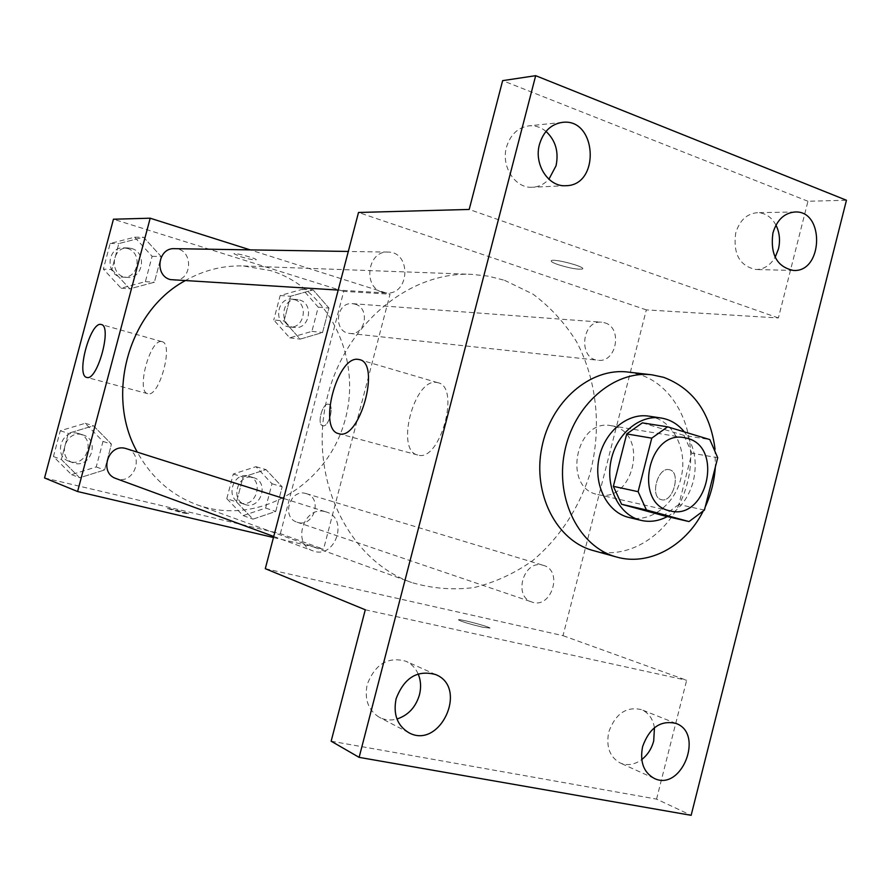 <?xml version="1.0" encoding="UTF-8"?>
<svg xmlns="http://www.w3.org/2000/svg" width="891" height="891" viewBox="0 0 891 891"><rect width="100%" height="100%" fill="white"/><g stroke="black" fill="none" stroke-linecap="round" stroke-linejoin="round"><path stroke-width="0.67" stroke-dasharray="4.46 3.34" d="M614.133 426.388C649.294 435.12 632.799 504.083 597.794 494.538C562.054 488.402 575.753 418.002 611.193 425.709L614.133 426.388M704.425 510.098L678.831 504.484L691.873 453.185L717.712 457.718M642.355 422.869L684.065 435.421L709.826 439.586M684.065 435.421L691.873 453.185M678.831 504.484L663.628 515.7M667.326 516.557C680.223 509.14 688.888 497.323 693.321 481.107C697.608 462.151 694.612 445.745 684.321 431.879M648.648 416.13L653.537 417.233C675.233 423.303 687.941 452.45 680.813 478.634C674.643 504.674 650.419 523.106 628.935 517.459M715.05 449.109L715.317 467.162M705.215 506.979L702.854 511.79M627.955 372.059L639.493 374.521C677.962 386.527 699.558 437.358 687.239 483.368C675.501 529.544 632.153 561.486 593.217 550.56M265.295 568.681L563.012 635.662L646.331 309.879L778.4 317.953L807.959 201.266L846.45 200.241M331.151 741.201L656.556 799.104L691.138 815.321M656.556 799.104L686.649 680.279L563.012 635.662M669.186 469.691C657.603 466.728 649.561 497.334 661.311 499.651C672.872 503.493 681.537 472.063 669.553 469.769L669.186 469.691C657.591 466.728 649.55 497.323 661.3 499.651C672.861 503.493 681.526 472.063 669.542 469.769L669.174 469.68M775.972 225.122C771.506 217.003 765.302 212.86 757.35 212.693C746.792 213.651 739.575 220.445 735.699 233.097C732.959 253.968 739.719 266.108 755.991 269.516C763.921 269.405 770.314 265.318 775.159 257.265M546.016 131.411C540.804 127.168 535.045 125.319 528.742 125.876C517.704 127.636 510.276 134.753 506.478 147.215C500.842 166.662 515.421 188.769 532.517 187.244C538.799 186.865 544.256 184.192 548.901 179.236M778.4 317.953L469.201 209.441M807.959 201.266L502.647 80.636M418.157 673.93C415.529 668.027 411.464 663.806 405.962 661.256C388.042 656.311 375.122 664.051 367.215 684.455C364.23 699.491 368.317 710.472 379.499 717.4C384.945 720.151 390.77 720.685 396.963 719.026M654.451 727.691C652.891 718.781 648.581 712.767 641.52 709.659C626.395 706.162 615.469 713.624 608.742 732.034C605.913 746.758 609.734 757.083 620.181 762.986C627.353 765.926 634.537 764.79 641.732 759.577M365.277 609.778L686.649 680.279M504.551 280.297L532.985 294.13C550.204 306.961 564.727 322.82 576.544 341.699C597.571 381.359 602.071 430.687 589.241 476.128C577.702 510.298 558.835 538.476 532.64 560.651C514.463 573.459 494.95 582.424 474.123 587.548C452.962 590.232 432.124 588.561 411.609 582.514C350.152 561.007 310.168 482.688 325.415 405.817C340.095 328.846 406.541 271.232 471.573 274.339L488.324 276.143L504.551 280.297M646.331 309.879L358.505 212.481M325.17 511.668L326.195 511.957C349.305 518.306 335.105 559.949 312.886 550.838C291.524 544.145 303.753 505.264 325.17 511.668M604.855 322.832C622.954 327.788 616.438 363.194 597.984 360.242C577.914 359.073 581.734 319.735 601.692 322.197L604.855 322.832M542.697 565.172L543.376 565.362C563.569 570.552 551.395 609.544 531.894 602.015C512.804 596.58 523.73 559.459 542.697 565.172M382.406 292.248L386.304 292.972C409.882 295.322 411.631 251.574 387.875 252.086C367.504 250.649 362.537 287.125 382.406 292.248M482.677 627.219L490.083 628.099C488.301 626.206 455.602 617.808 458.698 620.047C462.496 621.929 470.493 624.324 482.677 627.219L490.083 628.088C488.301 626.195 455.613 617.797 458.698 620.025C462.507 621.918 470.493 624.301 482.688 627.208M558.033 264.605C569.806 268.247 577.936 269.706 582.436 268.982C586.801 267.088 554.024 258.29 551.351 260.64C550.515 261.419 552.743 262.745 558.033 264.605C569.795 268.258 577.936 269.717 582.436 269.004C586.801 267.111 554.013 258.301 551.351 260.662C550.515 261.431 552.743 262.756 558.033 264.616M436.813 382.484L437.693 382.662C461.081 386.371 439.954 462.941 417.723 455.011C395.014 450.746 414.304 377.55 436.813 382.484M184.827 280.854C203.471 270.274 223.017 265.306 243.499 265.975L270.875 270.664C330.695 289.196 363.74 361.846 343.815 424.25C324.87 486.987 256.463 526.458 197.034 504.752C171.35 495.151 151.437 477.609 137.303 452.127M173.589 280.186C192.901 282.068 193.926 248.277 174.502 248.667M305.724 493.469L306.292 493.625C323.288 498.047 313.498 528.474 297.082 522.182C281.066 517.56 289.775 488.669 305.724 493.469M355.186 304.176C370.489 308.141 365.41 335.874 349.829 333.434C332.944 332.388 335.707 301.659 352.524 303.664L355.186 304.176M126.5 448.696C145.378 453.92 134.151 485.94 116.008 478.545M273.448 537.496L323.544 549.246L390.035 294.186L250.159 249.87M44.55 477.955L280.353 533.664L323.544 549.246M280.353 533.664L343.737 291.357L390.035 294.186M328.434 404.236C322.464 402.554 316.583 424.695 322.72 425.753C328.645 427.88 334.793 405.305 328.567 404.269L328.434 404.236C322.453 402.554 316.572 424.684 322.709 425.753C328.645 427.88 334.782 405.294 328.556 404.258L328.423 404.236M61.356 459.478L79.644 477.765L104.603 469.969L111.453 444.119L93.466 425.764L68.317 433.327L61.356 459.478L79.644 477.765L104.603 469.969L111.453 444.119L93.466 425.764L68.317 433.327L61.356 459.478L53.438 456.56L71.547 474.625L96.217 466.951L102.988 441.435L85.191 423.303L60.31 430.754L53.438 456.56M284.04 321.005L300.178 339.115L322.553 332.532L328.968 308.063L313.086 289.898L290.533 296.269L284.04 321.005L300.178 339.115L322.553 332.532L328.968 308.063L313.086 289.898L290.533 296.269L284.04 321.005L273.76 319.969L289.753 337.845L311.917 331.352L318.243 307.183L302.506 289.252L280.175 295.534L273.76 319.969M343.737 291.357L113.447 219.219M236.527 501.956L252.988 519.13L275.72 511.456L282.169 486.82L265.975 469.579L243.076 477.041L236.527 501.956L252.988 519.13L275.72 511.456L282.169 486.82L265.975 469.579L243.076 477.041L236.527 501.956L226.804 498.648L243.109 515.622L265.618 508.059L271.989 483.735L255.951 466.695L233.275 474.045L226.804 498.648M111.887 269.528L129.83 288.84L154.388 282.235L161.193 256.575L143.551 237.206L118.804 243.566L111.887 269.528L129.83 288.84L154.388 282.235L161.193 256.575L143.551 237.206L118.804 243.566L111.887 269.528L103.345 269.104L121.098 288.172L145.389 281.656L152.116 256.318L134.652 237.206L110.172 243.477L103.345 269.104M182.154 512.737L189.193 513.984C188.825 513.183 165.425 507.269 166.784 508.338L189.204 513.973C188.836 513.171 165.436 507.257 166.795 508.327L182.154 512.726M240.592 256.686C248.789 259.114 253.968 260.172 256.129 259.871C258.145 258.902 234.812 252.409 233.965 253.712L240.592 256.686M240.581 256.697C248.789 259.125 253.968 260.183 256.129 259.882C258.134 258.913 234.812 252.42 233.965 253.723L240.581 256.697M161.616 341.598L161.95 341.665C174.101 343.247 159.099 398.132 147.728 393.677C135.833 391.806 150.022 338.691 161.616 341.598M131.645 248.5C147.293 252.521 143.139 279.106 127.135 277.391C109.526 277.101 110.317 246.885 127.936 247.921L131.645 248.5M121.098 288.172L129.83 288.84M145.389 281.656L154.388 282.235M152.116 256.318L161.193 256.575M134.652 237.206L143.551 237.206M110.172 243.477L118.804 243.566M127.302 248.433C142.872 252.42 138.74 278.838 122.824 277.123C105.305 276.834 106.085 246.829 123.604 247.843L127.302 248.433M82.161 434.685L82.952 434.908C100.817 439.864 90.269 469.78 73.095 462.785C56.645 457.562 65.644 429.729 82.161 434.685M71.547 474.625L79.644 477.765M96.217 466.951L104.603 469.969M102.988 441.435L111.453 444.119M85.191 423.303L93.466 425.764M60.31 430.754L68.317 433.327M78.118 433.405L78.909 433.627C96.685 438.55 86.193 468.276 69.119 461.315C52.747 456.125 61.691 428.482 78.118 433.405M299.677 300.022C314.267 303.764 309.5 329.793 294.654 327.476C278.571 326.462 281.111 297.65 297.137 299.543L299.677 300.022M289.753 337.845L300.178 339.115M311.917 331.352L322.553 332.532M318.243 307.183L328.968 308.063M302.506 289.252L313.086 289.898M280.175 295.534L290.533 296.269M294.498 299.643C309.021 303.352 304.288 329.225 289.508 326.919C273.504 325.917 276.021 297.271 291.97 299.164L294.498 299.643M253.1 477.543L253.645 477.687C269.828 481.908 260.584 510.443 244.958 504.462C229.7 500.051 237.919 472.976 253.1 477.543M243.109 515.622L252.988 519.13M265.618 508.059L275.72 511.456M271.989 483.735L282.169 486.82M255.951 466.695L265.975 469.579M233.275 474.045L243.076 477.041M248.199 476.061L248.734 476.206C264.85 480.405 255.661 508.761 240.091 502.814C224.922 498.414 233.086 471.506 248.199 476.061M684.5 437.704L611.193 425.709M670.255 510.911L597.794 494.538M676.024 723.447L641.52 709.659M654.183 778.378L620.181 762.986M794.995 211.991L757.35 212.693M793.469 270.452L755.991 269.516M562.254 122.39L528.742 125.876M565.985 185.696L532.517 187.244M435.799 674.621L405.962 661.256M408.646 732.602L379.499 717.4M437.693 382.662L359.886 359.775M417.723 455.011L338.792 433.683M197.034 504.752L411.609 582.514M243.499 265.975L471.573 274.339M387.875 252.086L348.303 251.451M386.304 292.972L338.201 290.076M297.082 522.182L531.894 602.015M306.292 493.625L543.376 565.362M349.829 333.434L597.984 360.242M352.524 303.664L601.692 322.197M273.726 536.46L312.886 550.838M283.661 498.481L326.195 511.957M161.95 341.665L101.396 324.547M147.728 393.677L86.75 377.405M122.824 277.123L127.135 277.391M123.604 247.843L127.936 247.921M69.119 461.315L73.095 462.785M78.909 433.627L82.952 434.908M289.508 326.919L294.654 327.476M291.97 299.164L297.137 299.543M240.091 502.814L244.958 504.462M248.734 476.206L253.645 477.687"/><path stroke-width="1.34" d="M687.551 438.405C724.038 447.549 706.596 520.856 670.255 510.911C633.089 504.584 647.679 429.629 684.5 437.704L687.551 438.405M651.767 438.149L638.112 491.676L646.42 509.964L689.01 521.569L704.425 510.098L717.712 457.718L709.826 439.586L667.604 426.834L651.767 438.149L626.741 433.928L613.353 486.33L638.112 491.676M626.741 433.928L642.355 422.869L667.604 426.834M613.353 486.33L621.573 504.261L663.628 515.7L689.01 521.569M684.321 431.879C678.006 424.127 670.232 419.494 661.011 417.99C639.326 414.493 615.971 434.407 610.87 461.36C605.49 488.268 619.668 515.488 641.086 520.377C649.985 522.393 658.727 521.124 667.326 516.557M641.086 520.377L628.935 517.459C607.662 512.603 593.551 485.651 598.875 459.032C603.92 432.358 627.108 412.656 648.648 416.13L661.011 417.99M621.573 504.261L646.42 509.964M702.854 511.79C685.168 546.473 648.603 566.275 616.572 557.02C579.54 547.252 555.104 499.561 564.515 452.35C573.492 405.049 614.033 369.999 652.023 374.833L663.706 377.339C693.165 388.587 710.272 412.511 715.05 449.109M715.317 467.162C714.359 481.107 710.985 494.382 705.215 506.979M616.572 557.02L593.217 550.56C556.663 540.915 532.506 494.149 541.728 447.906C550.515 401.585 590.443 367.292 627.955 372.059L652.023 374.833M396.127 698.7C404.258 677.617 417.478 669.587 435.799 674.621C468.811 687.807 439.786 750.278 408.646 732.602C397.219 725.508 393.042 714.203 396.127 698.7M539.478 144.387C543.376 131.523 550.972 124.194 562.254 122.39C596.937 117.512 600.723 185.517 565.985 185.696C548.533 187.255 533.687 164.445 539.478 144.387M772.931 232.974C776.896 219.966 784.258 212.96 794.995 211.991C824.921 210.198 823.173 272.512 793.469 270.452C776.941 266.955 770.102 254.458 772.931 232.974M642.6 746.613C649.483 727.635 660.632 719.917 676.024 723.447C704.647 733.438 681.492 792.088 654.183 778.378C643.558 772.352 639.693 761.772 642.6 746.613M691.138 815.321L846.45 200.241L535.68 75.679L359.129 757.361L691.138 815.321M775.159 257.265L778.422 249.101C780.427 240.548 779.614 232.562 775.972 225.122M548.901 179.236L556.04 165.782C558.924 151.871 555.583 140.41 546.016 131.411M535.68 75.679L502.647 80.636L469.201 209.441L358.505 212.481L265.295 568.681L365.277 609.778L331.151 741.201L359.129 757.361M358.427 359.429L359.262 359.585C381.303 362.815 359.63 441.279 338.792 433.683C317.441 429.818 337.277 354.93 358.427 359.429M396.963 719.026C408.256 715.284 415.763 707.198 419.472 694.757C421.298 687.351 420.864 680.401 418.157 673.93M641.732 759.577C647.634 754.922 651.633 748.696 653.716 740.9L654.451 727.691M137.303 452.127C105.027 395.348 128.504 311.449 184.827 280.854M348.303 251.451L174.502 248.667C157.852 247.553 154.132 275.597 170.393 279.607L338.201 290.076M273.726 536.46L116.008 478.545C98.623 473.032 108.201 443.228 125.664 448.463L283.661 498.481M250.159 249.87L150.189 218.206L77.595 491.531L273.448 537.496M150.189 218.206L113.447 219.219L44.55 477.955L77.595 491.531M100.928 324.435L101.24 324.502C112.544 325.805 97.253 381.649 86.75 377.405C75.713 375.779 90.18 321.774 100.928 324.435M359.886 359.775L359.262 359.585"/></g></svg>
